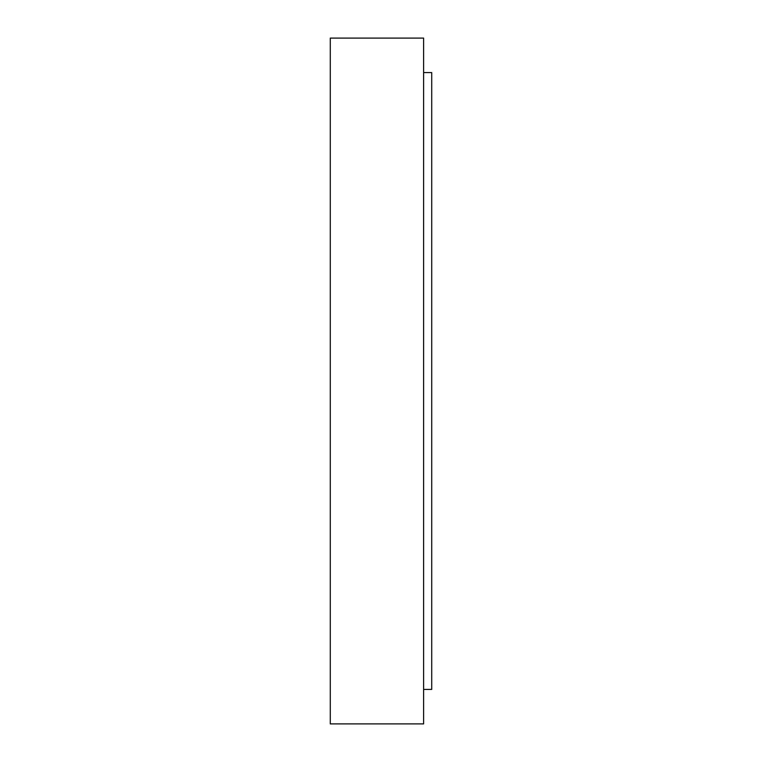 <?xml version="1.0" encoding="UTF-8"?>
<svg xmlns="http://www.w3.org/2000/svg" width="762" height="762" viewBox="0 0 762 762"><rect width="100%" height="100%" fill="white"/><g stroke="black" fill="none" stroke-linecap="round" stroke-linejoin="round"><path stroke-width="1.14" d="M423.605 689.41L431.721 689.41L431.721 72.59L423.605 72.59M423.605 723.9L423.605 38.1L330.279 38.1L330.279 723.9L423.605 723.9"/></g></svg>
